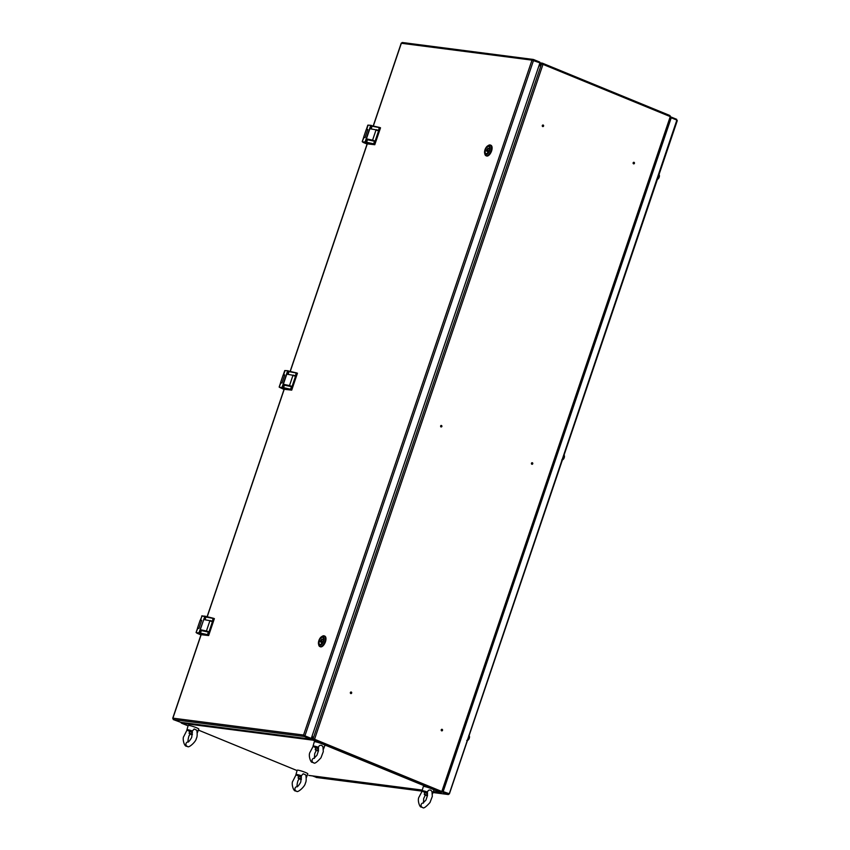 <?xml version="1.0" encoding="UTF-8"?>
<svg xmlns="http://www.w3.org/2000/svg" width="850" height="850" viewBox="0 0 850 850"><rect width="100%" height="100%" fill="white"/><g stroke="black" fill="none" stroke-linecap="round" stroke-linejoin="round"><path stroke-width="1.27" d="M543.575 126.055A0.786 0.68 97.4 0 0 542.3 125.534A0.786 0.68 97.4 0 0 543.575 126.055M543.246 126.012A0.786 0.68 97.4 0 0 542.874 125.014A0.786 0.68 97.4 0 1 542.672 126.533A0.786 0.68 97.4 0 0 543.246 126.012M634.429 163.338A0.786 0.68 97.4 0 0 633.154 162.817A0.786 0.68 97.4 0 0 634.429 163.338M634.089 163.296A0.786 0.68 97.4 0 0 633.718 162.308A0.786 0.68 97.4 0 1 633.526 163.816A0.786 0.68 97.4 0 0 634.089 163.296M532.737 463.771A0.786 0.68 97.4 0 0 531.462 463.239A0.786 0.68 97.4 0 0 532.737 463.771M532.408 463.717A0.786 0.68 97.4 0 0 532.036 462.729A0.786 0.68 97.4 0 1 531.834 464.238A0.786 0.68 97.4 0 0 532.408 463.717M441.883 426.477A0.786 0.68 97.4 0 0 440.619 425.956A0.786 0.68 97.4 0 0 441.883 426.477M441.554 426.434A0.786 0.68 97.4 0 0 441.182 425.436A0.786 0.68 97.4 0 1 440.991 426.955A0.786 0.68 97.4 0 0 441.554 426.434M442.51 730.341A0.786 0.68 97.4 0 0 441.235 729.821A0.786 0.68 97.4 0 0 442.51 730.341M442.17 730.299A0.786 0.68 97.4 0 0 441.798 729.3A0.786 0.68 97.4 0 1 441.607 730.809A0.786 0.68 97.4 0 0 442.17 730.299M351.656 693.048A0.786 0.68 97.4 0 0 350.381 692.527A0.786 0.68 97.4 0 0 351.656 693.048M351.326 693.005A0.786 0.68 97.4 0 0 350.954 692.017A0.786 0.68 97.4 0 1 350.752 693.526A0.786 0.68 97.4 0 0 351.326 693.005M312.226 735.611L312.779 738.778L441.394 791.541M314.553 739.266L441.819 791.499L670.257 116.609L542.991 64.377L314.553 739.266L312.779 738.778M538.656 66.651L541.216 63.888L542.991 64.377M669.843 115.526A1.126 0.978 -82.6 0 1 670.278 116.609L670.607 116.907M441.777 791.722L442.329 791.786L441.819 791.499M350.774 692.07A0.786 0.68 -82.6 0 1 350.604 693.43M441.628 729.353A0.786 0.68 -82.6 0 1 441.447 730.713M531.856 462.783A0.786 0.68 -82.6 0 1 531.686 464.142M441.001 425.499A0.786 0.68 -82.6 0 1 440.831 426.849M633.548 162.361A0.786 0.68 -82.6 0 1 633.367 163.721M542.693 125.078A0.786 0.68 -82.6 0 1 542.513 126.427M312.173 735.76L312.704 738.767L310.845 738.533M313.236 738.969L312.704 738.767A1.126 0.978 -82.6 0 0 313.246 740.201A1.126 0.542 -67.7 0 0 314.16 739.213L314.171 739.202M441.777 791.754A1.126 0.978 -82.6 0 1 440.513 792.434L431.97 788.928M422.301 790.086L308.869 775.423A1.126 0.542 112.3 0 1 308.794 775.402L308.869 775.423A1.126 0.978 97.4 0 0 309.304 775.476M180.997 722.351A1.126 0.978 97.4 0 0 181.602 723.191L188.062 725.847L181.528 723.18A1.126 0.542 -67.7 0 0 181.602 723.191L313.246 740.201L313.246 739.001M314.16 739.213L441.437 791.435A1.126 0.542 112.3 0 1 440.513 792.434L433.415 791.52M539.654 63.686L541.142 63.877L538.698 66.502M541.206 63.909L541.142 63.877A1.126 0.978 -82.6 0 1 542.406 63.197L542.247 63.846M541.747 63.973L542.311 64.122M542.534 63.251L669.673 115.43A1.126 0.542 112.3 0 1 669.736 115.441A1.126 0.542 112.3 0 1 669.896 116.461M542.629 64.239A1.126 0.542 -67.7 0 0 542.47 63.208A1.126 0.542 -67.7 0 0 542.406 63.197M677.089 120.743L676.515 119.946M676.717 119.329L671.086 117.024L671.149 117.767M448.194 794.474L442.563 792.168L442.776 791.531L448.736 793.549L448.194 794.474L433.011 792.519L448.386 794.537L449.278 793.773L442.839 791.467L449.278 793.773L676.855 120.094L671.224 117.778L443.179 791.509M671.224 117.778L442.839 791.467M316.689 777.484L312.566 775.933M442.563 792.168L441.628 792.051M304.576 735.781L303.556 735.037L304.289 736.493L304.513 735.856L310.866 738.469L310.654 739.096L304.289 736.493L173.283 719.567L172.911 718.154L173.145 718.803L172.911 718.154L303.556 735.037L531.994 60.138L539.941 62.847L311.27 738.438L304.513 735.856M173.283 719.567L180.752 722.319L310.654 739.096M304.332 735.516L303.556 735.037M533.577 60.244L304.906 735.834L311.27 738.438M401.349 43.265L402.241 42.5L533.449 59.479L531.994 60.138L401.349 43.265L373.32 126.087M539.601 62.709L539.803 62.093L533.449 59.479L532.546 60.371L533.503 60.222M324.679 636.055A5.78 2.805 112.3 0 1 324.774 636.097A5.78 2.805 112.3 0 1 325.444 641.803A5.78 2.805 112.3 0 1 320.386 646.786A5.78 2.805 112.3 0 1 320.301 646.744M324.774 636.097L324.594 636.023A5.78 2.805 112.3 0 1 325.263 641.729A5.78 2.805 112.3 0 1 320.206 646.712A5.78 2.805 -67.7 0 0 325.263 641.729A5.78 2.805 -67.7 0 0 324.594 636.023A5.78 2.805 -67.7 0 0 324.402 635.959M320.078 641.665L321.714 641.973L321.874 639.019L320.078 641.665M319.345 640.645A3.825 1.859 -67.7 0 0 319.781 644.417A3.825 1.859 -67.7 0 0 323.127 641.134A3.825 1.859 -67.7 0 0 322.681 637.351A3.825 1.859 -67.7 0 0 319.345 640.645M321.683 642.409A3.825 1.859 -67.7 0 0 321.534 643.79M323.606 641.197A4.792 2.327 -67.7 0 0 321.544 636.714A4.792 2.327 -67.7 0 0 318.867 640.581A4.792 2.327 -67.7 0 0 318.527 644.077A4.792 2.327 -67.7 0 0 320.822 645.118A4.792 2.327 -67.7 0 0 323.606 641.197M321.544 636.714L322.405 636.183A5.78 2.805 112.3 0 1 324.233 635.874A5.78 2.805 112.3 0 1 324.891 641.58A5.78 2.805 112.3 0 1 319.844 646.563A5.78 2.805 112.3 0 1 318.761 645.065L318.527 644.077M197.721 628.224L198.964 628.299M197.508 628.033L200.079 620.415L201.546 620.681M198.294 633.399L196.998 633.048L198.294 633.399M207.517 634.642L208.377 632.081L201.971 630.711A0.903 0.637 -64.9 0 0 201.057 631.423L200.483 633.112L207.517 634.642L208.654 635.556L214.381 618.63L205.923 617.036L205.349 618.726A0.903 0.637 -64.9 0 0 205.392 619.491M208.654 635.556L201.014 634.674M197.827 628.235L196.084 632.496L197.508 628.267L198.942 628.384L201.663 620.341L200.419 620.404M213.711 618.354L212.468 621.69L212.957 618.566M211.969 621.074L204.68 619.724A1.349 0.946 115.1 0 1 204.17 618.247L199.197 632.846L199.899 632.846L196.499 632.751L200.951 634.865L197.115 633.282M200.239 620.224L202.194 615.814L205.349 616.76L201.981 615.963L200.547 620.202M213.648 618.332L204.967 616.186L204.776 618.46A0.903 0.637 -64.9 0 0 205.052 619.416L204.68 619.724M205.031 616.207L205.923 617.036L213.584 618.322M201.057 631.423L200.472 631.146L200.313 633.601L199.229 632.846L199.877 630.944A1.349 0.946 115.1 0 1 201.248 629.882L206.433 631.008L209.876 620.861L212.426 621.679L207.889 635.216M208.377 632.081L209.026 631.847M280.787 382.808L282.03 382.882M280.574 382.617L283.156 374.999L284.612 375.264M281.361 387.983L280.064 387.632L281.361 387.983M290.583 389.226L291.454 386.665L285.037 385.294A0.903 0.637 -64.9 0 0 284.123 386.006L283.549 387.696L290.583 389.226L291.72 390.139L297.447 373.214L288.989 371.62L288.416 373.309A0.903 0.637 -64.9 0 0 288.458 374.074M291.72 390.139L284.091 389.257M280.893 382.819L279.151 387.079L280.585 382.851L282.009 382.967L284.729 374.924L283.486 374.988M296.777 372.938L295.534 376.274L296.023 373.15M295.035 375.658L287.746 374.308A1.349 0.946 115.1 0 1 287.236 372.831L282.264 387.43L282.976 387.43L279.576 387.334L284.017 389.449L279.151 387.079M288.203 370.834L289.117 371.259L287.884 370.929L288.416 371.344L287.842 373.044A0.903 0.637 -64.9 0 0 288.118 374L287.746 374.308M279.576 387.334L282.041 387.388L287.629 370.887L296.661 372.906M284.123 386.006L283.549 385.73L283.379 388.184L282.296 387.43L282.944 385.528A1.349 0.946 115.1 0 1 284.314 384.466L289.499 385.592L292.942 375.445L295.502 376.263L290.955 389.799M291.454 386.665L292.049 386.453M363.853 137.392L365.107 137.466M363.641 137.201L366.223 129.582L367.678 129.848M364.427 142.566L363.131 142.216L364.427 142.566M373.649 143.809L374.521 141.249L368.103 139.878A0.903 0.637 -64.9 0 0 367.189 140.59L366.616 142.279L373.649 143.809L374.786 144.723L380.524 127.797L372.066 126.204L371.493 127.893A0.903 0.637 -64.9 0 0 371.535 128.658M374.786 144.723L367.158 143.841M363.959 137.403L362.217 141.663L363.651 137.434L365.075 137.551L367.795 129.508L366.552 129.572M379.854 127.521L378.601 130.857L379.089 127.734M378.101 130.241L370.823 128.892A1.349 0.946 115.1 0 1 370.313 127.415L365.33 142.014L366.042 142.014L362.642 141.918L367.094 144.032L363.248 142.449M371.269 125.418L372.183 125.843L370.951 125.513L371.482 125.927L370.908 127.627A0.903 0.637 -64.9 0 0 371.184 128.584M362.642 141.918L365.107 141.971L370.696 125.471L379.727 127.489M367.189 140.59L366.616 140.314L366.042 142.014L366.456 142.768L365.373 142.014L366.01 140.112A1.349 0.946 115.1 0 1 367.381 139.049L372.576 140.176L376.008 130.029L378.569 130.847L374.021 144.383M374.521 141.249L375.169 141.015M490.822 145.222A5.78 2.805 112.3 0 1 490.907 145.265A5.78 2.805 112.3 0 1 491.576 150.971A5.78 2.805 112.3 0 1 486.519 155.954A5.78 2.805 112.3 0 1 486.434 155.911M490.907 145.265L490.726 145.191A5.78 2.805 112.3 0 1 491.396 150.896A5.78 2.805 112.3 0 1 486.338 155.879A5.78 2.805 -67.7 0 0 491.396 150.896A5.78 2.805 -67.7 0 0 490.726 145.191A5.78 2.805 -67.7 0 0 490.546 145.127M486.211 150.833L487.858 151.141L488.006 148.187L486.211 150.833M485.478 149.812A3.825 1.859 -67.7 0 0 485.924 153.584A3.825 1.859 -67.7 0 0 489.26 150.301A3.825 1.859 -67.7 0 0 488.824 146.519A3.825 1.859 -67.7 0 0 485.478 149.812M487.815 151.576A3.825 1.859 -67.7 0 0 487.666 152.958M489.738 150.365A4.792 2.327 -67.7 0 0 487.688 145.881A4.792 2.327 -67.7 0 0 484.999 149.749A4.792 2.327 -67.7 0 0 484.659 153.244A4.792 2.327 -67.7 0 0 486.965 154.286A4.792 2.327 -67.7 0 0 489.738 150.365M487.688 145.881L488.548 145.35A5.78 2.805 112.3 0 1 490.365 145.042A5.78 2.805 112.3 0 1 491.034 150.748A5.78 2.805 112.3 0 1 485.977 155.731A5.78 2.805 112.3 0 1 484.904 154.232L484.659 153.244M469.189 735.813A2.592 1.264 112.3 0 1 469.487 736.939A2.592 1.264 112.3 0 1 469.253 738.193A2.592 1.264 112.3 0 1 468.276 739.893A2.592 1.264 112.3 0 1 467.479 740.446M468.828 735.473L469.487 736.939A4.494 4.494 0 0 1 468.276 739.893L466.777 740.467M659.101 174.739A2.592 1.264 112.3 0 1 659.409 175.865A2.592 1.264 112.3 0 1 659.164 177.129A2.592 1.264 112.3 0 1 658.187 178.819A2.592 1.264 112.3 0 1 657.39 179.371M658.739 174.409L659.409 175.865A4.494 4.494 0 0 1 658.187 178.819L656.689 179.393M564.145 455.271A2.592 1.264 112.3 0 1 564.442 456.397A2.592 1.264 112.3 0 1 564.209 457.661A2.592 1.264 112.3 0 1 563.231 459.361A2.592 1.264 112.3 0 1 562.434 459.914M563.784 454.941L564.442 456.397A4.494 4.494 0 0 1 563.231 459.361L561.733 459.935M318.538 748.893L316.859 748.298M315.817 747.798L313.756 746.661A5.397 0.606 -161.3 0 0 313.777 746.672A5.397 0.606 -161.3 0 1 313.066 746.098A5.397 0.606 -161.3 0 1 318.495 747.288L318.325 747.894L318.495 747.288C319.016 745.514 320.121 744.919 321.831 745.492L323.032 746.852M322.947 746.544L323.297 751.655L320.971 757.786C316.784 762.407 314.373 764.065 313.714 762.758A2.252 1.944 -82.6 0 1 314.043 758.274L316.922 755.31L318.474 750.72L318.293 747.83M315.265 747.501L316.731 748.234M323.467 749.105L324.934 745.397A5.621 0.637 -161.3 0 0 322.394 743.952A5.621 0.637 -161.3 0 0 314.288 741.795L313.066 746.098M318.463 748.351L315.839 747.734L315.233 749.498L318.527 750.38M427.561 793.634L425.882 793.039M422.769 791.403A5.397 0.606 -161.3 0 0 422.801 791.424L422.769 791.403A5.397 0.606 -161.3 0 1 422.089 790.84A5.397 0.606 -161.3 0 1 427.507 792.03L427.348 792.636L427.507 792.03C428.039 790.266 429.144 789.671 430.844 790.245L432.055 791.594M431.97 791.286L432.321 796.397L429.994 802.528C425.808 807.16 423.396 808.817 422.737 807.5A2.252 1.944 -82.6 0 1 423.066 803.016L425.946 800.052L427.497 795.472L427.306 792.572M422.801 791.424L425.754 792.976M432.491 793.847L433.957 790.139A5.621 0.637 -161.3 0 0 431.418 788.694A5.621 0.637 -161.3 0 0 423.311 786.537L422.089 790.84M427.486 793.103L424.862 792.476L424.256 794.24L427.539 795.122M424.83 792.54L424.288 792.242M192.334 732.062L189.709 731.436L189.104 733.199L192.398 734.081M192.366 730.989L191.771 736.78C192.111 737.449 188.392 742.645 188.031 741.986L187.914 741.976A2.252 1.944 97.4 0 0 187.584 746.459C188.392 748.51 196.148 741.625 196.329 738.448C197.242 737.056 197.402 734.326 196.817 730.246L194.183 729.013L192.366 730.989A5.397 0.606 -161.3 0 0 186.936 729.799A5.397 0.606 -161.3 0 0 187.627 730.362A5.397 0.606 -161.3 0 0 187.648 730.384L188.827 731.032M197.338 732.806L198.804 729.098A5.621 0.637 -161.3 0 0 196.265 727.653A5.621 0.637 -161.3 0 0 188.158 725.496L186.936 729.799M192.408 732.594L190.729 731.999M301.357 776.804L298.733 776.178L298.127 777.952L301.41 778.834M301.378 775.731L300.794 781.522C301.123 782.202 297.415 787.387 297.054 786.728L296.937 786.718A2.252 1.944 97.4 0 0 296.608 791.201C297.415 793.252 305.171 786.378 305.352 783.19C306.255 781.798 306.425 779.067 305.841 774.987L303.206 773.766L301.378 775.731A5.397 0.606 -161.3 0 0 295.959 774.541A5.397 0.606 -161.3 0 0 296.639 775.115A5.397 0.606 -161.3 0 0 296.671 775.126L297.851 775.774M306.361 777.559L307.828 773.84A5.621 0.637 -161.3 0 0 305.288 772.395A5.621 0.637 -161.3 0 0 297.181 770.238L295.959 774.541M301.431 777.336L299.752 776.741M192.281 734.825L189.348 733.699L192.334 734.517M301.293 779.577L298.371 778.441L301.346 779.259M318.41 751.124L315.478 749.997L318.463 750.816M427.422 795.876L424.501 794.739L427.476 795.558M541.524 63.931L313.087 738.82M430.822 788.46L322.947 744.186M321.799 743.707L313.246 740.201M198.411 730.097L297.086 770.589L198.411 730.097M316.444 777.484L422.121 791.138L316.2 777.421M367.338 143.756L290.243 371.503M284.261 389.172L207.177 616.919M201.195 634.589L172.911 718.154M320.089 641.761L322.394 642.706L320.089 641.761M321.799 641.846L322.671 642.207M323.457 639.699L321.895 639.062L323.457 639.668M322.607 642.334L321.714 641.973M196.499 632.751L198.974 632.804L204.967 616.186M207.984 635.279L200.313 633.601M205.126 616.25L206.04 616.675M212.011 621.095L210.205 620.553M205.349 618.726L204.17 618.247M201.971 630.711L201.386 630.445A0.903 0.637 -64.9 0 0 200.472 631.146L199.877 630.944M208.239 632.081L201.248 629.882M206.582 631.571L206.433 631.008L208.983 631.869M288.044 370.77L285.047 370.547L283.613 374.786M291.051 389.863L283.379 388.184M283.305 374.808L284.739 370.579L287.789 370.738M284.739 370.579L288.012 370.77M295.078 375.679L293.271 375.137M288.416 373.309L287.236 372.831M285.037 385.294L284.463 385.029A0.903 0.637 -64.9 0 0 283.549 385.73L282.944 385.528M291.316 386.665L284.314 384.466M289.648 386.155L289.499 385.592L292.06 386.421M371.11 125.354L368.114 125.131L366.679 129.37M374.117 144.447L366.456 142.768M366.371 129.391L367.806 125.162L370.855 125.322M367.806 125.162L371.078 125.354M378.144 130.262L376.348 129.721M371.493 127.893L370.313 127.415M368.103 139.878L367.529 139.613A0.903 0.637 -64.9 0 0 366.616 140.314L366.01 140.112M374.382 141.249L367.381 139.049M372.714 140.739L372.576 140.176L375.116 141.047M486.232 150.928L488.527 151.874L486.221 150.928M487.932 151.013L488.814 151.374M488.006 148.187L489.589 148.835L488.027 148.229M488.739 151.502L487.858 151.141M469.094 735.675A2.699 1.307 112.3 0 1 469.147 738.14A2.699 1.307 112.3 0 1 467.5 740.393M659.005 174.601A2.699 1.307 112.3 0 1 659.058 177.066A2.699 1.307 112.3 0 1 657.411 179.329M564.049 455.143A2.699 1.307 112.3 0 1 564.102 457.598A2.699 1.307 112.3 0 1 562.456 459.861M670.767 116.896L442.329 791.786M440.725 792.487L433.394 791.541M422.301 790.107L309.081 775.476M542.194 63.134L539.931 62.847M669.736 115.441L542.47 63.208M449.395 793.868L677.28 120.615M172.72 718.282L201.057 634.567M207.039 616.888L284.123 389.151M290.105 371.471L367.189 143.735M373.171 126.055L401.232 43.159M201.663 615.995L204.765 616.154M196.084 632.496L197.126 633.293M289.117 371.259L296.724 372.916M372.183 125.843L379.791 127.5M362.217 141.663L363.258 142.46M314.383 758.391L314.702 753.674L316.264 750.433M313.469 762.726L312.088 762.248C310.888 762.832 307.955 755.374 310.091 752.165L313.183 746.289M423.396 803.133L423.714 798.426L425.287 795.175M422.493 807.468L421.111 806.99C419.911 807.574 416.978 800.126 419.114 796.907L422.206 791.031M187.34 746.428L186.734 746.279C184.11 746.725 182.208 738.214 183.791 736.461L187.053 729.991M188.254 742.093C187.478 741.497 188.859 735.016 189.508 735.197L190.134 734.134M296.363 791.169L295.757 791.021C293.133 791.477 291.221 782.956 292.814 781.203L296.076 774.743M297.266 786.834C296.501 786.239 297.872 779.758 298.531 779.939L299.158 778.876"/></g></svg>
